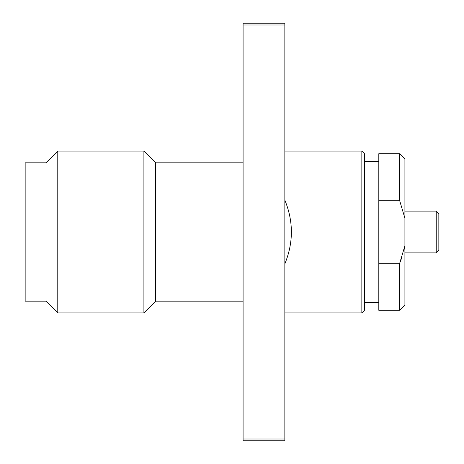 <?xml version="1.0" encoding="UTF-8"?>
<svg xmlns="http://www.w3.org/2000/svg" width="464" height="464" viewBox="0 0 464 464"><rect width="100%" height="100%" fill="white"/><g stroke="black" fill="none" stroke-linecap="round" stroke-linejoin="round"><path stroke-width="0.7" d="M243.09 162.835L155.655 162.835L155.655 301.165L143.91 312.91L57.78 312.91L46.035 301.165L25.155 301.165L25.155 162.835L46.035 162.835L46.035 301.165M436.235 211.12L438.845 213.73M399.69 200.709L399.69 153.7L378.81 153.7L378.81 200.709L399.69 200.709L404.91 218.248L404.91 158.92L399.69 153.7M361.85 151.09L364.46 153.7M243.09 440.8L243.09 391.999L284.85 391.999L284.85 440.8L243.09 440.8M243.09 25.004L284.85 25.004L284.85 23.2L243.09 23.2L243.09 391.999M404.388 248.31L403.75 250.995M401.83 257.479L399.69 263.291L378.81 263.291L378.81 200.709M243.09 72.001L284.85 72.001L284.85 200.17C293.55 221.392 293.55 242.614 284.85 263.83L284.85 200.17M284.85 25.004L284.85 72.001M243.09 438.996L284.85 438.996M284.85 263.83L284.85 391.999M361.85 312.91L364.46 310.3M284.85 151.09L361.845 151.09L361.845 312.91L284.85 312.91M364.455 310.3L364.455 153.7M378.81 302.47L364.455 302.47M378.81 161.53L364.455 161.53M399.69 310.3L399.69 263.291L404.91 245.752L404.91 305.08L399.69 310.3L378.81 310.3L378.81 263.291M404.91 245.752L404.91 218.248M436.235 252.88L438.845 250.27M404.91 211.12L436.23 211.12L436.23 252.88L404.91 252.88M438.84 250.27L438.84 213.73M155.655 162.835L143.91 151.09L57.78 151.09L57.78 312.91M57.78 151.09L46.035 162.835M143.91 151.09L143.91 312.91M243.09 301.165L155.655 301.165"/></g></svg>
